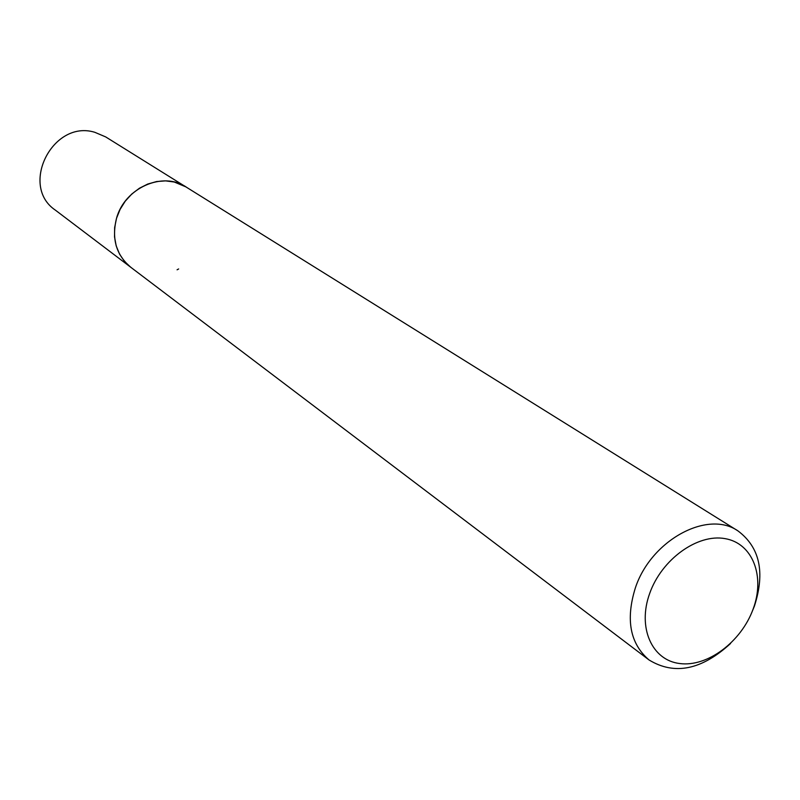 <?xml version="1.0" encoding="UTF-8"?>
<svg xmlns="http://www.w3.org/2000/svg" width="800" height="800" viewBox="0 0 800 800"><rect width="100%" height="100%" fill="white"/><g stroke="black" fill="none" stroke-linecap="round" stroke-linejoin="round"><path stroke-width="1.2" d="M730.56 643.49C701.68 669.97 674.51 675.47 649.05 659.97L130.73 267.24C116.21 255.03 111.47 238.75 116.52 218.39C124.62 187.96 162.62 171.09 186 186.95L186.95 187.55M178.65 268.95L177.08 269.81M131.37 267.72C116.36 255.57 111.41 239.12 116.5 218.38C124.68 187.6 163.37 170.83 186.67 187.37M649.05 659.97C630.07 643.69 625.5 619.68 635.35 587.94C650.97 540.33 707.44 509.65 737.91 530.86C759.79 547.23 765.3 572.28 754.44 606.03L751.62 612.89M753.11 609.12C741.23 641.9 707.33 667.29 679.7 663.53C651.91 660.27 637.29 627.58 649.66 593.5C661.61 559.37 697.49 533.52 725.02 538.62C752.73 543.23 765.39 576.4 753.11 609.12M131.63 267.92L55.32 210.1C19.22 185.86 52.78 119.32 94.78 132.29L105.7 136.92L737.91 530.86M130.71 267.24L124.45 261.32L119.55 254.1L116.19 245.86L114.53 236.91L114.64 227.6L116.52 218.3L120.1 209.38L125.24 201.19L131.75 194.06L139.35 188.27L147.74 184.05L156.6 181.55L165.57 180.87L174.29 182.03L185.99 186.93"/></g></svg>
